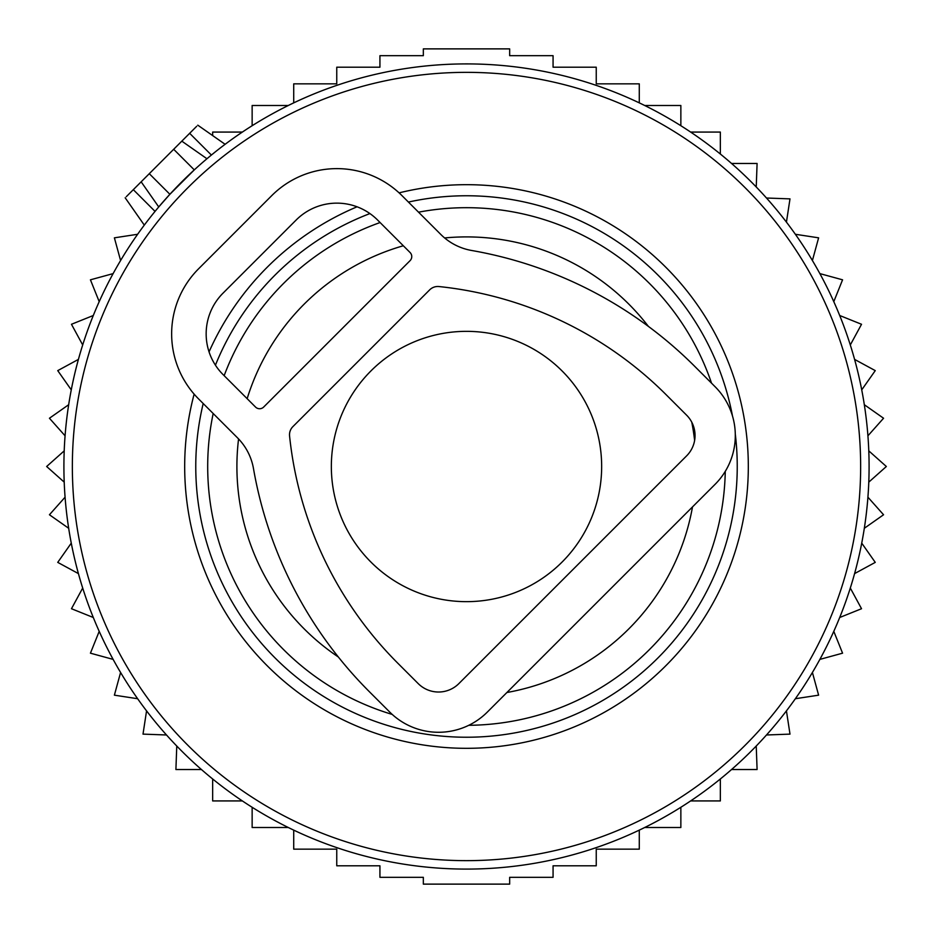 <?xml version="1.0" encoding="UTF-8"?>
<svg xmlns="http://www.w3.org/2000/svg" width="933" height="933" viewBox="0 0 933 933"><rect width="100%" height="100%" fill="white"/><g stroke="black" fill="none" stroke-linecap="round" stroke-linejoin="round"><path stroke-width="1.4" d="M126.27 196.711L181.818 141.151L196.898 151.717M196.711 126.27L181.818 141.151L206.939 158.738L203.161 161.969M579.848 80.191A402.601 402.601 0 0 0 80.191 353.152A402.601 402.601 0 0 0 353.152 852.809A402.601 402.601 0 0 0 852.809 579.848A402.601 402.601 0 0 0 579.848 80.191M539.367 218.159A258.814 258.814 0 0 0 418.532 212.176A258.814 258.814 0 0 1 711.529 383.171A258.814 258.814 0 0 0 539.367 218.159M380.093 222.544A258.814 258.814 0 0 0 224.153 375.672A258.814 258.814 0 0 1 380.093 222.544M213.179 413.506A258.814 258.814 0 0 0 392.21 714.421A258.814 258.814 0 0 1 213.179 413.506M468.786 725.303A258.814 258.814 0 0 0 725.268 471.363A258.814 258.814 0 0 1 468.786 725.303M141.151 181.818L158.738 206.939L169.888 194.286L194.286 169.888L173.69 149.292M212.654 135.588L212.654 132.078L242.347 132.078M756.231 186.973L757.095 163.473L731.554 163.473M766.494 198.018L789.994 198.881L786.437 222.124M795.371 234.276L818.614 237.833L812.41 260.517M819.885 273.614L842.569 279.818L833.799 301.639M839.712 315.506L861.532 324.276L850.313 344.942M854.593 359.403L875.259 370.623L861.73 389.866M864.331 404.724L883.563 418.241L867.923 435.804M868.786 450.861L886.35 466.5L868.786 482.139M867.923 497.196L883.563 514.759L864.331 528.276M861.73 543.134L875.259 562.377L854.593 573.597M293.72 830.137L293.72 849.158L336.755 849.158L336.755 865.801L379.929 865.801L379.929 877.323L423.337 877.323L423.337 884.122L509.663 884.122L509.663 877.323L553.071 877.323L553.071 865.801L596.245 865.801L596.245 849.158L639.28 849.158L639.28 830.137M252.143 807.29L252.143 827.513L288.297 827.513M212.654 778.985L212.654 800.922L242.347 800.922M176.769 746.027L175.905 769.527L201.446 769.527M166.506 734.982L143.006 734.119L146.563 710.876M137.629 698.724L114.386 695.167L120.59 672.483M113.115 659.386L90.431 653.182L99.201 631.361M93.288 617.494L71.468 608.724L82.687 588.058M78.407 573.597L57.741 562.377L71.27 543.134M68.669 528.276L49.437 514.759L65.077 497.196M64.214 482.139L46.65 466.5L64.214 450.861M65.077 435.804L49.437 418.241L68.669 404.724M71.27 389.866L57.741 370.623L78.407 359.403M252.143 125.71L252.143 105.487L288.297 105.487M293.72 102.863L293.72 83.842L336.755 83.842L336.755 67.199L379.929 67.199L379.929 55.677L423.337 55.677L423.337 48.878L509.663 48.878L509.663 55.677L553.071 55.677L553.071 67.199L596.245 67.199L596.245 83.842L639.28 83.842L639.28 102.863M644.703 827.513L680.857 827.513L680.857 807.29M690.653 800.922L720.346 800.922L720.346 778.985M731.554 769.527L757.095 769.527L756.231 746.027M766.494 734.982L789.994 734.119L786.437 710.876M795.371 698.724L818.614 695.167L812.41 672.483M819.885 659.386L842.569 653.182L833.799 631.361M839.712 617.494L861.532 608.724L850.313 588.058M720.346 154.015L720.346 132.078L690.653 132.078M680.857 125.71L680.857 105.487L644.703 105.487M137.629 234.276L114.386 237.833L120.59 260.517M113.115 273.614L90.431 279.818L99.201 301.639M93.288 315.506L71.468 324.276L82.687 344.942M237.495 437.822L198.601 398.927A92.017 92.017 0 0 1 198.601 268.786L271.795 195.58A92.017 92.017 0 0 1 401.936 195.58L440.843 234.486A57.519 57.519 0 0 0 471.62 250.476A416.969 416.969 0 0 1 694.747 366.389L715.086 386.717A69.019 69.019 0 0 1 715.086 484.332L487.341 712.066A69.019 69.019 0 0 1 389.737 712.066L369.398 691.738A416.969 416.969 0 0 1 253.484 468.599A57.519 57.519 0 0 0 237.495 437.822M666.279 394.857L686.618 415.185A28.76 28.76 0 0 1 686.618 455.864L458.873 683.597A28.76 28.76 0 0 1 418.206 683.597L397.866 663.27A376.71 376.71 0 0 1 289.568 435.979A11.499 11.499 0 0 1 292.869 426.649L429.67 289.86A11.499 11.499 0 0 1 438.988 286.548A376.71 376.71 0 0 1 666.279 394.857M263.666 407.056L410.077 260.645A5.75 5.75 0 0 0 410.077 252.516L377.538 219.978A57.519 57.519 0 0 0 296.204 219.978L222.999 293.184A57.519 57.519 0 0 0 222.999 374.518L255.537 407.056A5.75 5.75 0 0 0 263.666 407.056M601.657 466.5A135.157 135.157 0 0 0 466.5 331.343A135.157 135.157 0 0 0 331.343 466.5A135.157 135.157 0 0 0 466.5 601.657A135.157 135.157 0 0 0 601.657 466.5M577.469 88.297A394.146 394.146 0 0 0 88.297 355.531A394.146 394.146 0 0 0 355.531 844.703A394.146 394.146 0 0 0 844.703 577.469A394.146 394.146 0 0 0 577.469 88.297M399.102 192.863A281.813 281.813 0 0 1 736.918 545.84A281.813 281.813 0 0 1 387.16 736.918A281.813 281.813 0 0 1 194.134 394.134M209.05 351.869A281.813 281.813 0 0 1 357.059 206.799M732.498 416.06A270.733 270.733 0 0 0 408.421 202.064M369.911 213.575A270.733 270.733 0 0 0 215.43 365.188M203.196 403.522A270.733 270.733 0 0 0 390.274 726.282A270.733 270.733 0 0 0 735.286 434.032M648.377 326.375A229.6 229.6 0 0 0 444.633 237.95M403.324 245.764A229.6 229.6 0 0 0 247.152 398.671M238.568 438.918A229.6 229.6 0 0 0 338.352 657.007M506.899 692.508A229.6 229.6 0 0 0 692.508 506.899M694.619 440.458A229.6 229.6 0 0 0 691.785 422.241M133.314 189.667L155.041 211.394M189.667 133.314L211.394 155.041M149.292 173.69L169.888 194.286M125.174 197.796L144.3 225.11M197.796 125.174L225.11 144.3"/></g></svg>
